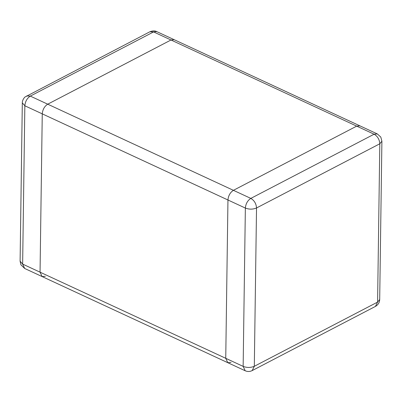<?xml version="1.0" encoding="UTF-8"?>
<svg xmlns="http://www.w3.org/2000/svg" width="402" height="402" viewBox="0 0 402 402"><rect width="100%" height="100%" fill="white"/><g stroke="black" fill="none" stroke-linecap="round" stroke-linejoin="round"><path stroke-width="0.6" d="M375.418 306.419L377.594 302.093L379.805 143.78L256.526 207.975C252.923 209.482 249.205 209.517 245.361 208.07C245.763 203.744 247.582 200.518 250.818 198.397C254.31 200.457 256.215 203.648 256.526 207.975L254.315 366.287L252.16 370.599L250.989 371.096C249.074 371.719 247.145 371.609 245.185 370.76L243.15 366.383C246.994 367.83 250.712 367.795 254.315 366.287L377.594 302.093L379.689 299.525L381.9 141.202L379.805 143.78C379.493 139.459 377.589 136.268 374.096 134.208L377.297 133.911M231.004 362.403L227.808 362.699L225.743 358.308L227.954 199.995C228.351 195.668 230.17 192.442 233.411 190.322L356.69 126.133L170.996 39.994L47.717 104.183C44.476 106.304 42.657 109.53 42.26 113.856L40.049 272.169L42.115 276.561L45.31 276.264M227.808 362.699L225.743 358.308L227.954 199.995C228.351 195.668 230.17 192.442 233.411 190.322L250.818 198.397L374.096 134.208L356.69 126.133L359.885 125.836L356.69 126.133L233.411 190.322L47.717 104.183C44.476 106.304 42.657 109.53 42.26 113.856L40.049 272.169L42.115 276.561M156.785 31.622L153.584 31.919L170.996 39.994L174.192 39.697L170.996 39.994L47.717 104.183L30.306 96.108C27.07 98.229 25.251 101.455 24.849 105.781L22.638 264.094L24.673 268.471L20.924 264.823L20.1 261.194L22.311 102.882C22.286 99.5 25.04 96.807 25.125 96.947L149.84 31.793C152.574 30.663 154.901 30.612 156.81 31.637L377.327 133.926L380.789 137.052L381.9 141.202M26.582 95.972L30.306 96.108L153.584 31.919L149.861 31.783M20.1 261.184L22.638 264.094L243.15 366.383L245.361 208.07L24.849 105.781L22.311 102.872M379.689 299.515C379.594 302.485 378.176 304.786 375.438 306.409L252.16 370.599M245.185 370.76L24.673 268.471"/></g></svg>

